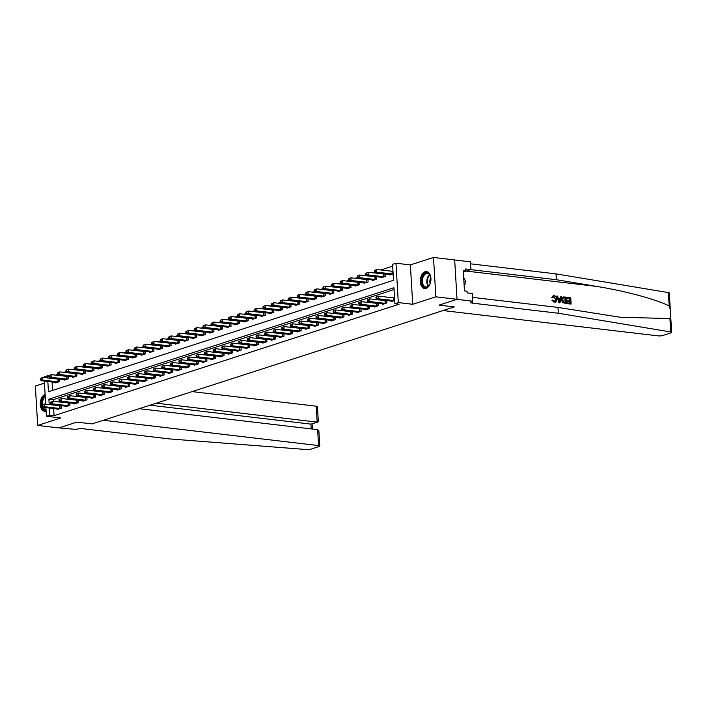 <?xml version="1.0" encoding="UTF-8"?>
<svg xmlns="http://www.w3.org/2000/svg" width="707" height="707" viewBox="0 0 707 707"><rect width="100%" height="100%" fill="white"/><g stroke="black" fill="none" stroke-linecap="round" stroke-linejoin="round"><path stroke-width="1.06" d="M425.101 271.762A8.511 5.311 -83.3 0 0 420.232 280.617A8.511 5.311 -83.3 0 0 424.607 288.518A8.511 5.311 -83.3 0 0 426.091 288.368A8.511 5.311 -83.3 0 0 430.961 279.504A8.511 5.311 -83.3 0 0 426.595 271.603A8.511 5.311 -83.3 0 0 425.101 271.762M45.124 394.506A8.511 5.311 -83.3 0 0 45.107 394.515A8.511 5.311 -83.3 0 0 40.237 403.37A8.511 5.311 -83.3 0 0 44.603 411.271A8.511 5.311 -83.3 0 0 46.096 411.112A8.511 5.311 -83.3 0 0 46.105 411.103M47.837 381.444L48.447 391.749L393.499 280.29L392.553 264.33L395.973 263.216L398.315 302.596L394.886 303.701L393.94 287.74L48.898 399.199L49.216 404.634M410.378 264.913L412.72 304.284L435.848 296.816L457.031 299.308L454.689 259.937L433.506 257.445L410.378 264.913L395.973 263.216M44.444 383.123L35.35 386.057L37.692 425.428L60.82 417.961L46.415 416.264L45.902 407.639M44.117 377.618L44.073 376.893L47.502 375.788L47.634 378.024M48.863 375.947L47.502 375.788M392.659 266.159L380.773 269.994M374.63 271.983L372.2 272.769M366.067 274.749L363.637 275.536M357.503 277.515L355.073 278.302M348.931 280.281L346.501 281.068M340.367 283.047L337.937 283.834M331.804 285.814L329.374 286.6M323.232 288.58L320.81 289.366M314.668 291.355L312.238 292.132M306.104 294.121L303.674 294.899M297.532 296.887L295.111 297.674M288.969 299.653L286.538 300.44M280.405 302.419L277.975 303.206M271.842 305.185L269.411 305.972M263.269 307.952L260.839 308.738M254.706 310.718L252.275 311.504M246.142 313.484L243.712 314.27M237.57 316.259L235.148 317.036M229.006 319.025L226.576 319.803M220.443 321.791L218.012 322.578M211.87 324.557L209.449 325.344M203.307 327.323L200.876 328.11M194.743 330.089L192.313 330.876M186.171 332.856L183.749 333.642M177.607 335.622L175.177 336.408M169.044 338.388L166.613 339.174M160.48 341.163L158.05 341.941M151.908 343.929L149.477 344.707M143.344 346.695L140.914 347.482M134.781 349.461L132.35 350.248M126.208 352.227L123.787 353.014M117.645 354.994L115.214 355.78M109.081 357.76L106.651 358.546M100.509 360.526L98.087 361.312M91.945 363.292L89.515 364.078M83.382 366.067L80.951 366.845M74.818 368.833L72.388 369.611M66.246 371.599L63.816 372.386M57.682 374.365L55.252 375.152M435.848 296.816L433.506 257.445M139.235 408.681L317.629 429.662L318.91 431.288L319.785 446.046A3.279 0.707 176.6 0 1 319.06 446.541L310.939 449.157A3.279 0.707 176.6 0 1 306.67 449.555L169.362 438.897L83.585 428.804A5.462 1.175 176.6 0 0 75.923 429.414L59.008 427.876L76.86 422.114L58.867 427.921L37.692 425.428M52.079 381.948L52.574 390.414M55.588 382.363L55.623 382.894L59.733 381.568L59.582 379.058M59.238 379.014L58.46 379.261M64.16 379.597L64.187 380.127L68.305 378.793L68.155 376.292M67.801 376.248L67.032 376.495M72.724 376.822L72.759 377.361L76.869 376.027L76.718 373.517M76.365 373.482L75.596 373.729M81.287 374.056L81.323 374.595L85.432 373.261L85.282 370.751M84.937 370.715L84.16 370.963M89.86 371.29L89.886 371.82L94.004 370.495L93.854 367.985M93.501 367.949L92.732 368.197M98.423 368.524L98.459 369.054L102.568 367.728L102.418 365.219M102.064 365.174L101.295 365.431M106.987 365.758L107.022 366.288L111.132 364.962L110.981 362.452M110.637 362.408L109.859 362.664M115.559 362.991L115.586 363.522L119.695 362.196L119.554 359.686M119.2 359.642L118.422 359.89M124.123 360.225L124.149 360.756L128.267 359.43L128.117 356.92M127.764 356.876L126.995 357.123M132.686 357.459L132.722 357.989L136.831 356.664L136.681 354.154M136.336 354.11L135.558 354.357M141.259 354.693L141.285 355.223L145.395 353.889L145.253 351.388M144.9 351.344L144.122 351.591M149.822 351.918L149.849 352.457L153.967 351.123L153.817 348.613M153.463 348.578L152.694 348.825M158.386 349.152L158.421 349.691L162.53 348.357L162.38 345.847M162.027 345.811L161.258 346.059M166.949 346.386L166.985 346.916L171.094 345.59L170.944 343.081M170.599 343.045L169.821 343.293M175.522 343.62L175.548 344.15L179.666 342.824L179.516 340.314M179.163 340.27L178.394 340.527M184.085 340.854L184.12 341.384L188.23 340.058L188.08 337.548M187.726 337.504L186.957 337.76M192.649 338.087L192.684 338.618L196.793 337.292L196.643 334.782M196.299 334.738L195.521 334.994M201.221 335.321L201.248 335.852L205.366 334.526L205.216 332.016M204.862 331.972L204.084 332.219M209.785 332.555L209.82 333.085L213.929 331.76L213.779 329.25M213.426 329.206L212.657 329.453M218.348 329.789L218.383 330.319L222.493 328.985L222.343 326.484M221.998 326.44L221.22 326.687M226.92 327.014L226.947 327.553L231.056 326.219L230.915 323.709M230.562 323.673L229.784 323.921M235.484 324.248L235.511 324.787L239.629 323.452L239.479 320.943M239.125 320.907L238.356 321.155M244.048 321.482L244.083 322.012L248.192 320.686L248.042 318.177M247.689 318.141L246.92 318.389M252.611 318.716L252.646 319.246L256.756 317.92L256.606 315.41M256.261 315.366L255.483 315.622M261.183 315.949L261.21 316.48L265.328 315.154L265.178 312.644M264.825 312.6L264.056 312.856M269.747 313.183L269.782 313.714L273.892 312.388L273.742 309.878M273.388 309.834L272.619 310.09M278.311 310.417L278.346 310.947L282.455 309.622L282.305 307.112M281.96 307.068L281.183 307.315M286.883 307.651L286.909 308.181L291.028 306.856L290.877 304.346M290.524 304.302L289.755 304.549M295.446 304.885L295.482 305.415L299.591 304.081L299.441 301.58M299.088 301.536L298.319 301.783M304.01 302.11L304.045 302.649L308.155 301.315L308.005 298.805M307.66 298.769L306.882 299.017M312.582 299.344L312.609 299.883L316.718 298.548L316.577 296.039M316.223 296.003L315.446 296.251M321.146 296.578L321.181 297.108L325.291 295.782L325.14 293.272M324.787 293.237L324.018 293.485M329.709 293.812L329.745 294.342L333.854 293.016L333.704 290.506M333.359 290.462L332.582 290.718M338.282 291.045L338.308 291.576L342.418 290.25L342.276 287.74M341.923 287.696L341.145 287.952M346.845 288.279L346.872 288.81L350.99 287.484L350.84 284.974M350.486 284.93L349.718 285.186M355.409 285.513L355.444 286.043L359.554 284.718L359.403 282.208M359.05 282.164L358.281 282.411M363.972 282.747L364.008 283.277L368.117 281.952L367.967 279.442M367.622 279.398L366.845 279.645M372.545 279.981L372.571 280.511L376.69 279.177L376.539 276.676M376.186 276.631L375.417 276.879M381.108 277.206L381.144 277.745L385.253 276.41L385.103 273.909M384.749 273.865L383.981 274.113M389.672 274.44L389.707 274.979L393.119 273.874M53.652 408.549L54.077 415.654L399.128 304.196L394.886 303.701M394.046 289.57L53.131 399.694L53.228 401.329M57.17 408.964L57.205 409.494L61.315 408.169L61.164 405.659M60.82 405.615L60.042 405.871M65.742 406.198L65.769 406.728L69.878 405.403L69.737 402.893M69.383 402.849L68.606 403.105M74.306 403.432L74.341 403.962L78.45 402.637L78.3 400.127M77.947 400.082L77.178 400.33M82.869 400.666L82.905 401.196L87.014 399.87L86.864 397.361M86.519 397.316L85.741 397.564M91.442 397.9L91.468 398.43L95.578 397.095L95.436 394.594M95.083 394.55L94.305 394.798M100.005 395.125L100.032 395.664L104.15 394.329L104 391.828M103.646 391.784L102.877 392.032M108.569 392.358L108.604 392.898L112.713 391.563L112.563 389.053M112.21 389.018L111.441 389.265M117.132 389.592L117.168 390.123L121.277 388.797L121.127 386.287M120.782 386.252L120.004 386.499M125.705 386.826L125.731 387.356L129.849 386.031L129.699 383.521M129.346 383.486L128.577 383.733M134.268 384.06L134.303 384.59L138.413 383.265L138.263 380.755M137.909 380.711L137.14 380.967M142.832 381.294L142.867 381.824L146.976 380.499L146.826 377.989M146.482 377.945L145.704 378.201M151.404 378.528L151.431 379.058L155.549 377.732L155.399 375.223M155.045 375.178L154.267 375.426M159.968 375.762L160.003 376.292L164.112 374.966L163.962 372.456M163.609 372.412L162.84 372.66M168.531 372.996L168.566 373.526L172.676 372.2L172.526 369.69M172.181 369.646L171.403 369.894M177.104 370.221L177.13 370.76L181.239 369.425L181.098 366.924M180.745 366.88L179.967 367.127M185.667 367.454L185.694 367.993L189.812 366.659L189.662 364.149M189.308 364.114L188.539 364.361M194.231 364.688L194.266 365.219L198.375 363.893L198.225 361.383M197.88 361.348L197.103 361.595M202.803 361.922L202.829 362.452L206.939 361.127L206.789 358.617M206.444 358.582L205.666 358.829M211.366 359.156L211.393 359.686L215.511 358.361L215.361 355.851M215.008 355.807L214.239 356.063M219.93 356.39L219.965 356.92L224.075 355.594L223.925 353.085M223.571 353.04L222.802 353.297M228.494 353.624L228.529 354.154L232.638 352.828L232.488 350.318M232.143 350.274L231.366 350.522M237.066 350.858L237.092 351.388L241.211 350.062L241.06 347.552M240.707 347.508L239.938 347.756M245.629 348.091L245.665 348.622L249.774 347.296L249.624 344.786M249.271 344.742L248.502 344.989M254.193 345.316L254.228 345.856L258.338 344.521L258.188 342.02M257.843 341.976L257.065 342.223M262.765 342.55L262.792 343.089L266.901 341.755L266.76 339.245M266.406 339.21L265.629 339.457M271.329 339.784L271.364 340.314L275.474 338.989L275.323 336.479M274.97 336.444L274.201 336.691M279.892 337.018L279.928 337.548L284.037 336.223L283.887 333.713M283.542 333.677L282.765 333.925M288.465 334.252L288.491 334.782L292.601 333.457L292.459 330.947M292.106 330.903L291.328 331.159M297.028 331.486L297.055 332.016L301.173 330.69L301.023 328.181M300.669 328.136L299.901 328.393M305.592 328.72L305.627 329.25L309.737 327.924L309.586 325.414M309.233 325.37L308.464 325.618M314.155 325.954L314.191 326.484L318.3 325.158L318.15 322.648M317.805 322.604L317.028 322.852M322.728 323.187L322.754 323.718L326.873 322.392L326.722 319.882M326.369 319.838L325.6 320.085M331.291 320.421L331.327 320.951L335.436 319.617L335.286 317.116M334.932 317.072L334.164 317.319M339.855 317.646L339.89 318.185L344 316.851L343.849 314.341M343.505 314.306L342.727 314.553M348.427 314.88L348.454 315.419L352.572 314.085L352.422 311.575M352.068 311.54L351.299 311.787M356.991 312.114L357.026 312.644L361.136 311.319L360.985 308.809M360.632 308.773L359.863 309.021M365.554 309.348L365.59 309.878L369.699 308.552L369.549 306.043M369.204 305.998L368.427 306.255M374.127 306.582L374.153 307.112L378.263 305.786L378.121 303.276M377.768 303.232L376.99 303.489M382.69 303.816L382.726 304.346L386.835 303.02L386.685 300.51M386.331 300.466L385.562 300.714M391.254 301.049L391.289 301.58L394.7 300.475M457.031 299.308L439.038 305.115L454.292 306.909L92.104 423.908L103.381 420.267L318.574 445.578L317.629 429.662M412.72 304.284L398.315 302.596M54.077 415.654L49.843 415.159L46.415 416.264M76.86 422.114L92.104 423.908L76.86 422.114M45.699 404.218L44.32 381.038M49.419 408.054L49.843 415.159M53.131 399.694L48.898 399.199M41.863 405.084L41.925 406.154L42.614 405.933L42.544 404.864L41.863 405.084L44.117 404.033L44.276 406.693L60.201 408.531M42.614 405.933L44.276 406.693L42.561 407.25L58.319 409.132M42.544 404.864L44.117 404.033L61.182 405.88M41.925 406.154L42.561 407.25M40.281 378.484L40.343 379.544L41.033 379.323L40.971 378.263L40.281 378.484L42.535 377.423L42.694 380.092L40.979 380.64L56.737 382.531M59.6 379.27L42.535 377.423L40.971 378.263M58.619 381.921L42.694 380.092L41.033 379.323M40.979 380.64L40.343 379.544M156.265 403.184L317.178 422.114L316.232 406.198A3.279 0.707 -3.4 0 1 317.443 406.666L318.327 421.425L317.885 422.07L310.939 424.12L150.025 405.199M192.11 391.598L316.232 406.198M319.785 446.046A3.279 0.707 176.6 0 0 318.574 445.578M317.885 422.07L310.939 424.12L311.23 428.91M567.005 297.223L570.717 297.656L571.097 304.045L567.518 303.621L567.474 302.888L570.337 303.223L570.222 301.253L567.544 300.943L567.509 300.201L570.178 300.519L570.045 298.31L567.049 297.956L566.696 297.32A14.22 8.873 -83.3 0 0 566.643 298.089L569.639 298.442A14.22 8.873 -83.3 0 0 569.621 300.457M567.509 300.201L566.961 300.378A14.22 8.873 -83.3 0 0 567.005 301.12L569.674 301.429A14.22 8.873 -83.3 0 0 569.895 303.17M567.474 302.888L567.067 303.011A14.22 8.873 -83.3 0 0 567.208 303.718L571.097 304.045M563.196 296.958L561.499 300.015L562.613 302.667L566.404 303.489L563.002 302.543L562.047 299.839L563.196 296.958L566.024 297.108L566.404 303.489M553.855 295.72L551.681 297.674L552.927 297.806L551.681 297.674M553.864 296.498L555.437 299.326L555.985 299.149L553.864 296.498M552.202 297.506L554.147 295.623C555.72 295.986 556.577 297.179 556.701 299.229C556.789 301.182 556.073 302.163 554.553 302.181L552.485 300.095L551.981 300.254L554.261 302.269L555.366 302.11L554.261 302.269M558.336 313.245L472.559 303.162A5.462 1.175 -3.4 0 1 470.535 302.375A5.462 1.175 -3.4 0 1 471.746 301.553L472.78 301.217L456.89 299.353L439.038 305.115L454.292 306.909L443.015 310.55L658.208 335.869A3.279 0.707 176.6 0 0 662.804 335.498L670.925 332.873A3.279 0.707 176.6 0 0 671.65 332.387A3.279 0.707 176.6 0 0 670.731 331.954L558.336 313.245L557.991 307.421L620.596 317.31L669.936 318.521L670.669 315.835L670.298 309.56L669.193 306.016C656.953 299.574 625.315 291.01 596.849 286.441L556.347 279.698L470.694 269.623M556.789 296.021L558.884 302.737L559.688 302.835L556.789 296.021L557.558 296.109L558.247 298.142L560.412 298.398L560.881 296.498L561.641 296.587L559.997 302.737M560.881 296.498L559.9 298.566M556.347 279.698L556.002 273.874L470.553 263.826M472.55 297.373L557.991 307.421M669.193 306.016L668.398 292.583L556.002 273.874M472.78 301.217L472.32 293.502L467.106 292.892L467.009 291.187L464.464 290.895L463.244 270.357L465.789 270.648L465.683 268.952L470.897 269.561L470.438 261.846L454.689 259.99M463.341 272.001L470.897 269.561M668.398 292.583A3.279 0.707 -3.4 0 1 669.308 293.007L670.298 309.56M463.306 271.453L465.789 270.648M552.927 297.806L553.775 296.41M552.485 300.095L555.101 301.403M554.544 301.447L555.985 299.149M553.086 295.791L554.147 295.623M559.829 300.811L560.244 299.105L558.512 298.902L559.555 301.951L559.705 299.282L560.244 299.105M558.592 299.149L559.705 299.282M565.353 297.762L563.134 297.947L562.763 299.936L563.771 302.313L565.644 302.667L564.946 297.886A14.22 8.873 -83.3 0 0 565.202 302.614M564.946 297.886L563.134 297.947M562.047 299.839L561.499 300.015M567.544 300.943L567.005 301.12M570.222 301.253L569.674 301.429M50.427 402.318L50.489 403.388L51.178 403.167L51.116 402.097L50.427 402.318L52.68 401.267L52.839 403.927L68.765 405.765M51.178 403.167L52.839 403.927L51.125 404.475L66.882 406.366M51.116 402.097L52.68 401.267L69.746 403.114M50.489 403.388L51.125 404.475M58.999 399.552L59.061 400.622L59.741 400.401L59.68 399.331L58.999 399.552L61.253 398.501L61.403 401.161L77.337 402.99M59.741 400.401L61.403 401.161L59.697 401.709L75.455 403.6M59.68 399.331L61.253 398.501L78.309 400.348M59.061 400.622L59.697 401.709M67.563 396.786L67.625 397.847L68.314 397.626L68.243 396.565L67.563 396.786L69.816 395.734L69.975 398.395L85.901 400.224M68.314 397.626L69.975 398.395L68.261 398.942L84.018 400.834M68.243 396.565L69.816 395.734L86.881 397.581M67.625 397.847L68.261 398.942M48.845 375.717L48.916 376.778L49.596 376.557L49.534 375.497L48.845 375.717L51.098 374.657L51.258 377.317L49.543 377.874L65.309 379.765M68.164 376.504L51.098 374.657L49.534 375.497M67.183 379.155L51.258 377.317L49.596 376.557M49.543 377.874L48.916 376.778M57.417 372.951L57.479 374.012L58.16 373.791L58.098 372.73L57.417 372.951L59.671 371.891L59.83 374.551L58.115 375.108L73.873 376.999M76.736 373.738L59.671 371.891L58.098 372.73M75.755 376.389L59.83 374.551L58.16 373.791M58.115 375.108L57.479 374.012M65.981 370.185L66.043 371.246L66.732 371.025L66.67 369.964L65.981 370.185L68.234 369.125L68.393 371.785L66.679 372.342L82.436 374.233M85.3 370.972L68.234 369.125L66.67 369.964M84.319 373.623L68.393 371.785L66.732 371.025M66.679 372.342L66.043 371.246M76.126 394.02L76.188 395.08L76.877 394.86L76.816 393.799L76.126 394.02L78.38 392.959L78.539 395.62L94.464 397.458M76.877 394.86L78.539 395.62L76.824 396.176L92.582 398.068M76.816 393.799L78.38 392.959L95.445 394.806M76.188 395.08L76.824 396.176M74.544 367.419L74.606 368.48L75.296 368.259L75.234 367.189L74.544 367.419L76.798 366.359L76.957 369.019L75.242 369.575L91 371.467M93.863 368.206L76.798 366.359L75.234 367.189M92.882 370.857L76.957 369.019L75.296 368.259M75.242 369.575L74.606 368.48M46.052 410.21A7.37 4.596 96.7 0 1 44.338 409.857A7.37 4.596 96.7 0 1 41.651 402.99A7.37 4.596 96.7 0 1 45.213 395.991M45.257 396.839A6.823 4.26 -83.3 0 0 42.438 404.572M43.118 407.312A6.823 4.26 -83.3 0 0 44.903 409.397A6.823 4.26 -83.3 0 0 45.902 409.715A6.823 4.26 -83.3 0 0 46.026 409.724M45.151 394.913A8.457 5.276 -83.3 0 0 40.979 402.928A8.457 5.276 -83.3 0 0 44.046 410.891A8.457 5.276 -83.3 0 0 45.213 411.28M423.59 274.67A7.37 4.596 96.7 0 1 430.439 276.163A7.37 4.596 96.7 0 1 429.405 284.974A7.37 4.596 96.7 0 1 428.955 285.619A7.37 4.596 96.7 0 1 422.486 285.027A7.37 4.596 96.7 0 1 423.59 274.67M430.492 276.34A6.823 4.26 -83.3 0 0 427.496 273.415A6.823 4.26 -83.3 0 0 424.218 275.12A6.823 4.26 -83.3 0 0 422.494 282.376A6.823 4.26 -83.3 0 0 425.906 286.971A6.823 4.26 -83.3 0 0 429.184 285.257A6.823 4.26 -83.3 0 0 429.502 284.815M427.187 271.735A8.457 5.276 -83.3 0 0 423.193 273.856A8.457 5.276 -83.3 0 0 421.054 282.8A8.457 5.276 -83.3 0 0 425.207 288.536M464.225 286.812L465.701 281.519L463.659 277.356M463.898 281.306L465.701 281.519M430.81 277.754A4.861 3.031 -83.3 0 0 430.13 283.516M84.69 391.254L84.76 392.314L85.441 392.093L85.379 391.033L84.69 391.254L86.943 390.193L87.102 392.853L103.036 394.692M85.441 392.093L87.102 392.853L85.388 393.41L101.154 395.301M85.379 391.033L86.943 390.193L104.009 392.04M84.76 392.314L85.388 393.41M93.262 388.488L93.324 389.548L94.004 389.327L93.943 388.267L93.262 388.488L95.516 387.427L95.675 390.087L111.6 391.925M94.004 389.327L95.675 390.087L93.96 390.644L109.718 392.535M93.943 388.267L95.516 387.427L112.581 389.274M93.324 389.548L93.96 390.644M101.826 385.722L101.888 386.782L102.577 386.561L102.515 385.501L101.826 385.722L104.079 384.661L104.238 387.321L120.163 389.159M102.577 386.561L104.238 387.321L102.524 387.878L118.281 389.769M102.515 385.501L104.079 384.661L121.144 386.508M101.888 386.782L102.524 387.878M110.389 382.947L110.46 384.016L111.14 383.795L111.079 382.726L110.389 382.947L112.643 381.895L112.802 384.555L128.727 386.393M111.14 383.795L112.802 384.555L111.087 385.112L126.845 387.003M111.079 382.726L112.643 381.895L129.708 383.742M110.46 384.016L111.087 385.112M118.962 380.18L119.023 381.25L119.704 381.029L119.642 379.959L118.962 380.18L121.215 379.129L121.374 381.789L137.299 383.627M119.704 381.029L121.374 381.789L119.66 382.346L135.417 384.228M119.642 379.959L121.215 379.129L138.28 380.976M119.023 381.25L119.66 382.346M83.117 364.644L83.179 365.713L83.859 365.492L83.797 364.423L83.117 364.644L85.37 363.592L85.52 366.253L83.815 366.809L99.572 368.7M102.427 365.439L85.37 363.592L83.797 364.423M101.454 368.091L85.52 366.253L83.859 365.492M83.815 366.809L83.179 365.713M91.68 361.878L91.742 362.947L92.431 362.726L92.361 361.657L91.68 361.878L93.934 360.826L94.093 363.486L92.378 364.034L108.136 365.926M110.999 362.673L93.934 360.826L92.361 361.657M110.018 365.325L94.093 363.486L92.431 362.726M92.378 364.034L91.742 362.947M100.244 359.112L100.306 360.181L100.995 359.96L100.933 358.891L100.244 359.112L102.497 358.06L102.656 360.72L100.942 361.268L116.699 363.159M119.563 359.907L102.497 358.06L100.933 358.891M118.582 362.558L102.656 360.72L100.995 359.96M100.942 361.268L100.306 360.181M108.816 356.346L108.878 357.415L109.558 357.185L109.497 356.125L108.816 356.346L111.061 355.294L111.22 357.954L109.514 358.502L125.272 360.393M128.126 357.141L111.061 355.294L109.497 356.125M127.154 359.783L111.22 357.954L109.558 357.185M109.514 358.502L108.878 357.415M117.38 353.58L117.442 354.64L118.131 354.419L118.06 353.359L117.38 353.58L119.633 352.528L119.792 355.188L118.078 355.736L133.835 357.627M136.698 354.366L119.633 352.528L118.06 353.359M135.717 357.017L119.792 355.188L118.131 354.419M118.078 355.736L117.442 354.64M127.525 377.414L127.587 378.484L128.276 378.263L128.214 377.193L127.525 377.414L129.779 376.363L129.938 379.023L145.863 380.861M128.276 378.263L129.938 379.023L128.223 379.571L143.981 381.462M128.214 377.193L129.779 376.363L146.844 378.21M127.587 378.484L128.223 379.571M125.943 350.813L126.005 351.874L126.694 351.653L126.633 350.592L125.943 350.813L128.197 349.753L128.356 352.413L126.641 352.97L142.399 354.861M145.262 351.6L128.197 349.753L126.633 350.592M144.281 354.251L128.356 352.413L126.694 351.653M126.641 352.97L126.005 351.874M136.089 374.648L136.151 375.717L136.84 375.497L136.778 374.427L136.089 374.648L138.342 373.596L138.501 376.257L154.426 378.086M136.84 375.497L138.501 376.257L136.787 376.804L152.544 378.696M136.778 374.427L138.342 373.596L155.407 375.444M136.151 375.717L136.787 376.804M134.507 348.047L134.577 349.108L135.258 348.887L135.196 347.826L134.507 348.047L136.76 346.987L136.919 349.647L135.205 350.204L150.971 352.095M153.826 348.834L136.76 346.987L135.196 347.826M152.853 351.485L136.919 349.647L135.258 348.887M135.205 350.204L134.577 349.108M144.661 371.882L144.723 372.942L145.403 372.722L145.342 371.661L144.661 371.882L146.915 370.83L147.065 373.49L162.999 375.32M145.403 372.722L147.065 373.49L145.359 374.038L161.116 375.93M145.342 371.661L146.915 370.83L163.971 372.677M144.723 372.942L145.359 374.038M143.079 345.281L143.141 346.342L143.821 346.121L143.76 345.06L143.079 345.281L145.333 344.221L145.492 346.881L143.777 347.437L159.535 349.329M162.398 346.068L145.333 344.221L143.76 345.06M161.417 348.719L145.492 346.881L143.821 346.121M143.777 347.437L143.141 346.342M153.225 369.116L153.286 370.176L153.976 369.955L153.905 368.895L153.225 369.116L155.478 368.055L155.637 370.715L171.562 372.554M153.976 369.955L155.637 370.715L153.923 371.272L169.68 373.163M153.905 368.895L155.478 368.055L172.543 369.902M153.286 370.176L153.923 371.272M151.643 342.515L151.705 343.575L152.394 343.355L152.332 342.294L151.643 342.515L153.896 341.454L154.055 344.115L152.341 344.671L168.098 346.563M170.961 343.302L153.896 341.454L152.332 342.294M169.98 345.953L154.055 344.115L152.394 343.355M152.341 344.671L151.705 343.575M161.788 366.35L161.85 367.41L162.539 367.189L162.477 366.129L161.788 366.35L164.042 365.289L164.201 367.949L180.126 369.788M162.539 367.189L164.201 367.949L162.486 368.506L178.244 370.397M162.477 366.129L164.042 365.289L181.107 367.136M161.85 367.41L162.486 368.506M160.206 339.74L160.277 340.809L160.957 340.588L160.896 339.519L160.206 339.74L162.46 338.688L162.619 341.348L160.904 341.905L176.662 343.796M179.525 340.535L162.46 338.688L160.896 339.519M178.544 343.187L162.619 341.348L160.957 340.588M160.904 341.905L160.277 340.809M170.36 363.584L170.422 364.644L171.103 364.423L171.041 363.363L170.36 363.584L172.605 362.523L172.764 365.183L188.698 367.021M171.103 364.423L172.764 365.183L171.059 365.74L186.816 367.631M171.041 363.363L172.605 362.523L189.67 364.37M170.422 364.644L171.059 365.74M168.779 336.974L168.84 338.043L169.521 337.822L169.459 336.753L168.779 336.974L171.032 335.922L171.191 338.582L169.477 339.139L185.234 341.021M188.097 337.769L171.032 335.922L169.459 336.753M187.116 340.421L171.191 338.582L169.521 337.822M169.477 339.139L168.84 338.043M178.924 360.817L178.986 361.878L179.675 361.657L179.605 360.597L178.924 360.817L181.178 359.757L181.337 362.417L197.262 364.255M179.675 361.657L181.337 362.417L179.622 362.974L195.379 364.865M179.605 360.597L181.178 359.757L198.243 361.604M178.986 361.878L179.622 362.974M187.488 358.051L187.549 359.112L188.239 358.891L188.177 357.822L187.488 358.051L189.741 356.991L189.9 359.651L205.825 361.489M188.239 358.891L189.9 359.651L188.186 360.208L203.943 362.099M188.177 357.822L189.741 356.991L206.806 358.838M187.549 359.112L188.186 360.208M196.051 355.276L196.122 356.346L196.802 356.125L196.74 355.055L196.051 355.276L198.305 354.225L198.464 356.885L214.398 358.723M196.802 356.125L198.464 356.885L196.749 357.442L212.515 359.333M196.74 355.055L198.305 354.225L215.37 356.072M196.122 356.346L196.749 357.442M204.623 352.51L204.685 353.58L205.366 353.359L205.304 352.289L204.623 352.51L206.877 351.459L207.036 354.119L222.961 355.957M205.366 353.359L207.036 354.119L205.322 354.667L221.079 356.558M205.304 352.289L206.877 351.459L223.942 353.306M204.685 353.58L205.322 354.667M213.187 349.744L213.249 350.813L213.938 350.592L213.876 349.523L213.187 349.744L215.441 348.692L215.6 351.352L231.525 353.182M213.938 350.592L215.6 351.352L213.885 351.9L229.642 353.792M213.876 349.523L215.441 348.692L232.506 350.539M213.249 350.813L213.885 351.9M221.751 346.978L221.821 348.038L222.502 347.817L222.44 346.757L221.751 346.978L224.004 345.926L224.163 348.586L240.088 350.416M222.502 347.817L224.163 348.586L222.449 349.134L238.206 351.026M222.44 346.757L224.004 345.926L241.069 347.773M221.821 348.038L222.449 349.134M230.323 344.212L230.385 345.272L231.065 345.051L231.003 343.991L230.323 344.212L232.576 343.151L232.736 345.82L248.661 347.65M231.065 345.051L232.736 345.82L231.021 346.368L246.778 348.259M231.003 343.991L232.576 343.151L249.633 344.998M230.385 345.272L231.021 346.368M238.886 341.446L238.948 342.506L239.638 342.285L239.576 341.225L238.886 341.446L241.14 340.385L241.299 343.045L257.224 344.883M239.638 342.285L241.299 343.045L239.585 343.602L255.342 345.493M239.576 341.225L241.14 340.385L258.205 342.232M238.948 342.506L239.585 343.602M247.45 338.68L247.512 339.74L248.201 339.519L248.139 338.459L247.45 338.68L249.704 337.619L249.863 340.279L265.788 342.117M248.201 339.519L249.863 340.279L248.148 340.836L263.905 342.727M248.139 338.459L249.704 337.619L266.769 339.466M247.512 339.74L248.148 340.836M256.022 335.913L256.084 336.974L256.765 336.753L256.703 335.692L256.022 335.913L258.276 334.853L258.426 337.513L274.36 339.351M256.765 336.753L258.426 337.513L256.721 338.07L272.478 339.961M256.703 335.692L258.276 334.853L275.332 336.7M256.084 336.974L256.721 338.07M264.586 333.147L264.648 334.208L265.337 333.987L265.266 332.917L264.586 333.147L266.839 332.087L266.999 334.747L282.924 336.585M265.337 333.987L266.999 334.747L265.284 335.304L281.041 337.195M265.266 332.917L266.839 332.087L283.905 333.934M264.648 334.208L265.284 335.304M273.149 330.372L273.211 331.442L273.901 331.221L273.839 330.151L273.149 330.372L275.403 329.321L275.562 331.981L291.487 333.819M273.901 331.221L275.562 331.981L273.848 332.537L289.605 334.429M273.839 330.151L275.403 329.321L292.468 331.168M273.211 331.442L273.848 332.537M281.713 327.606L281.784 328.675L282.464 328.455L282.402 327.385L281.713 327.606L283.967 326.554L284.126 329.215L300.06 331.053M282.464 328.455L284.126 329.215L282.411 329.762L298.177 331.654M282.402 327.385L283.967 326.554L301.032 328.402M281.784 328.675L282.411 329.762M290.285 324.84L290.347 325.909L291.028 325.688L290.966 324.619L290.285 324.84L292.539 323.788L292.698 326.448L308.623 328.287M291.028 325.688L292.698 326.448L290.984 326.996L306.741 328.888M290.966 324.619L292.539 323.788L309.604 325.635M290.347 325.909L290.984 326.996M298.849 322.074L298.911 323.134L299.6 322.913L299.538 321.853L298.849 322.074L301.102 321.022L301.262 323.682L317.187 325.512M299.6 322.913L301.262 323.682L299.547 324.23L315.304 326.121M299.538 321.853L301.102 321.022L318.168 322.869M298.911 323.134L299.547 324.23M307.412 319.308L307.483 320.368L308.164 320.147L308.102 319.087L307.412 319.308L309.666 318.247L309.825 320.916L325.75 322.745M308.164 320.147L309.825 320.916L308.111 321.464L323.877 323.355M308.102 319.087L309.666 318.247L326.731 320.094M307.483 320.368L308.111 321.464M315.985 316.542L316.047 317.602L316.727 317.381L316.665 316.321L315.985 316.542L318.238 315.481L318.397 318.141L334.323 319.979M316.727 317.381L318.397 318.141L316.683 318.698L332.44 320.589M316.665 316.321L318.238 315.481L335.304 317.328M316.047 317.602L316.683 318.698M324.548 313.775L324.61 314.836L325.3 314.615L325.238 313.555L324.548 313.775L326.802 312.715L326.961 315.375L342.886 317.213M325.3 314.615L326.961 315.375L325.247 315.932L341.004 317.823M325.238 313.555L326.802 312.715L343.867 314.562M324.61 314.836L325.247 315.932M177.342 334.208L177.404 335.277L178.093 335.056L178.031 333.987L177.342 334.208L179.596 333.156L179.755 335.816L178.04 336.364L193.798 338.255M196.661 335.003L179.596 333.156L178.031 333.987M195.68 337.654L179.755 335.816L178.093 335.056M178.04 336.364L177.404 335.277M185.906 331.442L185.968 332.511L186.657 332.281L186.595 331.221L185.906 331.442L188.159 330.39L188.318 333.05L186.604 333.598L202.361 335.489M205.224 332.237L188.159 330.39L186.595 331.221M204.243 334.879L188.318 333.05L186.657 332.281M186.604 333.598L185.968 332.511M194.478 328.675L194.54 329.736L195.22 329.515L195.159 328.455L194.478 328.675L196.732 327.624L196.882 330.284L195.176 330.832L210.933 332.723M213.788 329.471L196.732 327.624L195.159 328.455M212.816 332.113L196.882 330.284L195.22 329.515M195.176 330.832L194.54 329.736M203.042 325.909L203.103 326.97L203.793 326.749L203.722 325.688L203.042 325.909L205.295 324.849L205.454 327.509L203.74 328.066L219.497 329.957M222.36 326.696L205.295 324.849L203.722 325.688M221.379 329.347L205.454 327.509L203.793 326.749M203.74 328.066L203.103 326.97M211.605 323.143L211.667 324.204L212.356 323.983L212.294 322.922L211.605 323.143L213.859 322.083L214.018 324.743L212.303 325.3L228.061 327.191M230.924 323.93L213.859 322.083L212.294 322.922M229.943 326.581L214.018 324.743L212.356 323.983M212.303 325.3L211.667 324.204M220.177 320.377L220.239 321.438L220.92 321.217L220.858 320.156L220.177 320.377L222.422 319.317L222.581 321.977L220.867 322.533L236.633 324.425M239.487 321.164L222.422 319.317L220.858 320.156M238.515 323.815L222.581 321.977L220.92 321.217M220.867 322.533L220.239 321.438M228.741 317.611L228.803 318.671L229.492 318.45L229.422 317.39L228.741 317.611L230.995 316.55L231.154 319.211L229.439 319.767L245.196 321.658M248.06 318.397L230.995 316.55L229.422 317.39M247.079 321.049L231.154 319.211L229.492 318.45M229.439 319.767L228.803 318.671M237.305 314.836L237.366 315.905L238.056 315.684L237.994 314.615L237.305 314.836L239.558 313.784L239.717 316.444L238.003 317.001L253.76 318.892M256.623 315.631L239.558 313.784L237.994 314.615M255.642 318.283L239.717 316.444L238.056 315.684M238.003 317.001L237.366 315.905M245.868 312.07L245.939 313.139L246.619 312.918L246.557 311.849L245.868 312.07L248.122 311.018L248.281 313.678L246.566 314.235L262.332 316.117M265.187 312.865L248.122 311.018L246.557 311.849M264.215 315.516L248.281 313.678L246.619 312.918M246.566 314.235L245.939 313.139M254.44 309.304L254.502 310.373L255.183 310.152L255.121 309.083L254.44 309.304L256.694 308.252L256.853 310.912L255.139 311.46L270.896 313.351M273.759 310.099L256.694 308.252L255.121 309.083M272.778 312.75L256.853 310.912L255.183 310.152M255.139 311.46L254.502 310.373M263.004 306.538L263.066 307.607L263.755 307.386L263.693 306.317L263.004 306.538L265.258 305.486L265.417 308.146L263.702 308.694L279.459 310.585M282.323 307.333L265.258 305.486L263.693 306.317M281.342 309.975L265.417 308.146L263.755 307.386M263.702 308.694L263.066 307.607M271.568 303.771L271.629 304.832L272.319 304.611L272.257 303.55L271.568 303.771L273.821 302.72L273.98 305.38L272.266 305.928L288.023 307.819M290.886 304.567L273.821 302.72L272.257 303.55M289.905 307.209L273.98 305.38L272.319 304.611M272.266 305.928L271.629 304.832M280.14 301.005L280.202 302.066L280.882 301.845L280.82 300.784L280.14 301.005L282.393 299.945L282.544 302.605L280.838 303.162L296.595 305.053M299.45 301.792L282.393 299.945L280.82 300.784M298.478 304.443L282.544 302.605L280.882 301.845M280.838 303.162L280.202 302.066M288.703 298.239L288.765 299.3L289.455 299.079L289.384 298.018L288.703 298.239L290.957 297.179L291.116 299.839L289.402 300.395L305.159 302.287M308.022 299.026L290.957 297.179L289.384 298.018M307.041 301.677L291.116 299.839L289.455 299.079M289.402 300.395L288.765 299.3M297.267 295.473L297.329 296.533L298.018 296.313L297.956 295.252L297.267 295.473L299.521 294.412L299.68 297.073L297.965 297.629L313.722 299.521M316.586 296.26L299.521 294.412L297.956 295.252M315.605 298.911L299.68 297.073L298.018 296.313M297.965 297.629L297.329 296.533M305.839 292.707L305.901 293.767L306.582 293.546L306.52 292.486L305.839 292.707L308.093 291.646L308.243 294.306L306.538 294.863L322.295 296.754M325.149 293.493L308.093 291.646L306.52 292.486M324.177 296.145L308.243 294.306L306.582 293.546M306.538 294.863L305.901 293.767M314.403 289.932L314.465 291.001L315.154 290.78L315.083 289.711L314.403 289.932L316.656 288.88L316.816 291.54L315.101 292.097L330.858 293.988M333.722 290.727L316.656 288.88L315.083 289.711M332.741 293.378L316.816 291.54L315.154 290.78M315.101 292.097L314.465 291.001M322.966 287.166L323.028 288.235L323.718 288.014L323.656 286.945L322.966 287.166L325.22 286.114L325.379 288.774L323.665 289.331L339.422 291.213M342.285 287.961L325.22 286.114L323.656 286.945M341.304 290.612L325.379 288.774L323.718 288.014M323.665 289.331L323.028 288.235M333.112 311.009L333.174 312.07L333.863 311.849L333.801 310.788L333.112 311.009L335.365 309.949L335.525 312.609L351.45 314.447M333.863 311.849L335.525 312.609L333.81 313.166L349.567 315.057M333.801 310.788L335.365 309.949L352.431 311.796M333.174 312.07L333.81 313.166M331.53 284.4L331.601 285.469L332.281 285.248L332.219 284.179L331.53 284.4L333.784 283.348L333.943 286.008L332.228 286.556L347.994 288.447M350.849 285.195L333.784 283.348L332.219 284.179M349.877 287.846L333.943 286.008L332.281 285.248M332.228 286.556L331.601 285.469M341.684 308.243L341.746 309.304L342.427 309.083L342.365 308.013L341.684 308.243L343.938 307.183L344.088 309.843L360.022 311.681M342.427 309.083L344.088 309.843L342.382 310.4L358.14 312.291M342.365 308.013L343.938 307.183L360.994 309.03M341.746 309.304L342.382 310.4M340.102 281.633L340.164 282.703L340.845 282.482L340.783 281.413L340.102 281.633L342.356 280.582L342.515 283.242L340.801 283.79L356.558 285.681M359.421 282.429L342.356 280.582L340.783 281.413M358.44 285.071L342.515 283.242L340.845 282.482M340.801 283.79L340.164 282.703M350.248 305.468L350.31 306.538L350.999 306.317L350.928 305.247L350.248 305.468L352.501 304.417L352.66 307.077L368.586 308.915M350.999 306.317L352.66 307.077L350.946 307.633L366.703 309.525M350.928 305.247L352.501 304.417L369.567 306.264M350.31 306.538L350.946 307.633M348.666 278.867L348.728 279.928L349.417 279.707L349.355 278.646L348.666 278.867L350.919 277.816L351.079 280.476L349.364 281.024L365.121 282.915M367.985 279.663L350.919 277.816L349.355 278.646M367.004 282.305L351.079 280.476L349.417 279.707M349.364 281.024L348.728 279.928M358.811 302.702L358.873 303.771L359.563 303.55L359.501 302.481L358.811 302.702L361.065 301.65L361.224 304.31L377.149 306.149M359.563 303.55L361.224 304.31L359.51 304.858L375.267 306.75M359.501 302.481L361.065 301.65L378.13 303.497M358.873 303.771L359.51 304.858M357.229 276.101L357.3 277.162L357.981 276.941L357.919 275.88L357.229 276.101L359.483 275.041L359.642 277.701L357.928 278.258L373.685 280.149M376.548 276.888L359.483 275.041L357.919 275.88M375.567 279.539L359.642 277.701L357.981 276.941M357.928 278.258L357.3 277.162M367.384 299.936L367.446 301.005L368.126 300.784L368.064 299.715L367.384 299.936L369.637 298.884L369.788 301.544L385.722 303.383M368.126 300.784L369.788 301.544L368.082 302.092L383.839 303.983M368.064 299.715L369.637 298.884L386.694 300.731M367.446 301.005L368.082 302.092M365.802 273.335L365.864 274.396L366.544 274.175L366.482 273.114L365.802 273.335L368.055 272.275L368.214 274.935L366.5 275.491L382.257 277.383M385.121 274.122L368.055 272.275L366.482 273.114M384.14 276.773L368.214 274.935L366.544 274.175M366.5 275.491L365.864 274.396M375.947 297.17L376.009 298.239L376.698 298.009L376.628 296.949L375.947 297.17L378.201 296.118L378.36 298.778L394.285 300.608M376.698 298.009L378.36 298.778L376.645 299.326L392.403 301.217M376.628 296.949L378.201 296.118L394.55 297.956M376.009 298.239L376.645 299.326M374.365 270.569L374.427 271.629L375.117 271.408L375.055 270.348L374.365 270.569L376.619 269.508L376.778 272.168L375.063 272.725L390.821 274.616M392.968 271.347L376.619 269.508L375.055 270.348M392.703 274.007L376.778 272.168L375.117 271.408M375.063 272.725L374.427 271.629M59.697 408.505L59.538 405.845M60.06 408.531L59.901 405.862M58.319 379.261L58.478 381.921M57.956 379.244L58.115 381.904M596.849 286.441L466.205 271.073M472.453 301.323L472.559 303.162M670.731 331.954L669.936 318.521M68.261 405.738L68.102 403.078M68.623 405.756L68.464 403.096M76.824 402.972L76.665 400.312M77.196 402.99L77.036 400.33M85.388 400.206L85.238 397.546M85.759 400.224L85.6 397.564M66.882 376.495L67.041 379.155M66.52 376.478L66.679 379.138M75.455 373.729L75.614 376.389M75.083 373.703L75.242 376.371M84.018 370.963L84.177 373.623M83.656 370.936L83.815 373.596M93.96 397.44L93.801 394.78M94.323 397.458L94.164 394.798M92.582 368.197L92.741 370.857M92.219 368.17L92.378 370.83M428.23 286.229A6.823 4.26 96.7 0 1 428.628 275.642A6.823 4.26 96.7 0 1 429.582 274.67M429.874 275.067A6.602 4.118 -83.3 0 0 429.131 275.863A6.602 4.118 -83.3 0 0 428.601 285.911M102.524 394.674L102.365 392.014M102.886 394.692L102.736 392.032M111.087 391.899L110.928 389.239M111.459 391.925L111.299 389.265M119.66 389.133L119.501 386.473M120.022 389.159L119.863 386.499M128.223 386.367L128.064 383.707M128.586 386.393L128.427 383.733M136.787 383.601L136.628 380.94M137.158 383.627L136.999 380.967M101.154 365.431L101.313 368.091M100.783 365.404L100.942 368.064M109.718 362.656L109.877 365.316M109.355 362.638L109.514 365.298M118.281 359.89L118.44 362.55M117.919 359.872L118.078 362.532M126.853 357.123L127.013 359.783M126.482 357.106L126.641 359.766M135.417 354.357L135.576 357.017M135.055 354.34L135.205 357M145.359 380.834L145.2 378.174M145.722 380.852L145.562 378.192M143.981 351.591L144.14 354.251M143.618 351.573L143.777 354.234M153.923 378.068L153.764 375.408M154.285 378.086L154.126 375.426M152.553 348.825L152.703 351.485M152.182 348.807L152.341 351.467M162.486 375.302L162.327 372.642M162.857 375.32L162.698 372.66M161.116 346.059L161.276 348.719M160.745 346.032L160.904 348.692M171.059 372.536L170.9 369.876M171.421 372.554L171.262 369.894M169.68 343.293L169.839 345.953M169.318 343.266L169.477 345.926M179.622 369.77L179.463 367.11M179.985 369.788L179.825 367.127M178.244 340.527L178.403 343.187M177.881 340.5L178.04 343.16M188.186 366.995L188.027 364.335M188.557 367.021L188.398 364.361M186.816 337.752L186.975 340.421M186.445 337.734L186.604 340.394M196.749 364.229L196.599 361.569M197.12 364.255L196.961 361.595M205.322 361.463L205.163 358.803M205.684 361.489L205.525 358.829M213.885 358.696L213.726 356.036M214.248 358.723L214.097 356.063M222.449 355.93L222.29 353.27M222.82 355.948L222.661 353.288M231.021 353.164L230.862 350.504M231.383 353.182L231.224 350.522M239.585 350.398L239.426 347.738M239.947 350.416L239.788 347.756M248.148 347.632L247.989 344.972M248.519 347.65L248.36 344.989M256.721 344.866L256.561 342.206M257.083 344.883L256.924 342.223M265.284 342.1L265.125 339.431M265.646 342.117L265.487 339.457M273.848 339.325L273.689 336.665M274.219 339.351L274.06 336.691M282.411 336.559L282.261 333.898M282.782 336.585L282.623 333.925M290.984 333.792L290.824 331.132M291.346 333.819L291.187 331.159M299.547 331.026L299.388 328.366M299.909 331.044L299.759 328.384M308.111 328.26L307.96 325.6M308.482 328.278L308.323 325.618M316.683 325.494L316.524 322.834M317.045 325.512L316.886 322.852M325.247 322.728L325.087 320.068M325.609 322.745L325.459 320.085M333.81 319.962L333.651 317.302M334.181 319.979L334.022 317.319M342.382 317.196L342.223 314.527M342.745 317.213L342.586 314.553M195.379 334.985L195.539 337.646M195.017 334.968L195.176 337.628M203.943 332.219L204.102 334.879M203.581 332.202L203.74 334.862M212.515 329.453L212.674 332.113M212.144 329.435L212.303 332.096M221.079 326.687L221.238 329.347M220.717 326.669L220.867 329.329M229.642 323.921L229.802 326.581M229.28 323.903L229.439 326.563M238.215 321.155L238.365 323.815M237.844 321.128L238.003 323.788M246.778 318.389L246.937 321.049M246.416 318.362L246.566 321.022M255.342 315.622L255.501 318.283M254.98 315.596L255.139 318.256M263.914 312.848L264.065 315.516M263.543 312.83L263.702 315.49M272.478 310.081L272.637 312.741M272.107 310.064L272.266 312.724M281.041 307.315L281.2 309.975M280.679 307.298L280.838 309.958M289.605 304.549L289.764 307.209M289.243 304.531L289.402 307.192M298.177 301.783L298.336 304.443M297.806 301.765L297.965 304.425M306.741 299.017L306.9 301.677M306.378 298.999L306.538 301.659M315.304 296.251L315.463 298.911M314.942 296.224L315.101 298.884M323.877 293.485L324.036 296.145M323.506 293.458L323.665 296.118M332.44 290.718L332.599 293.378M332.078 290.692L332.228 293.352M341.004 287.943L341.163 290.612M340.641 287.926L340.801 290.586M350.946 314.421L350.787 311.76M351.308 314.447L351.149 311.787M349.576 285.177L349.726 287.837M349.205 285.16L349.364 287.82M359.51 311.654L359.35 308.994M359.881 311.681L359.722 309.021M358.14 282.411L358.299 285.071M357.769 282.393L357.928 285.054M368.082 308.888L367.923 306.228M368.444 308.915L368.285 306.255M366.703 279.645L366.862 282.305M366.341 279.627L366.5 282.287M376.645 306.122L376.486 303.462M377.008 306.14L376.849 303.48M375.267 276.879L375.426 279.539M374.904 276.861L375.063 279.521M385.209 303.356L385.05 300.696M385.58 303.374L385.421 300.714M383.839 274.113L383.998 276.773M383.468 274.095L383.627 276.755M393.772 300.59L393.622 297.93M394.144 300.608L393.985 297.947M392.403 271.347L392.562 274.007M392.04 271.32L392.199 273.98M312.423 429.052L312.114 423.935M671.65 332.387L670.669 315.835"/></g></svg>
